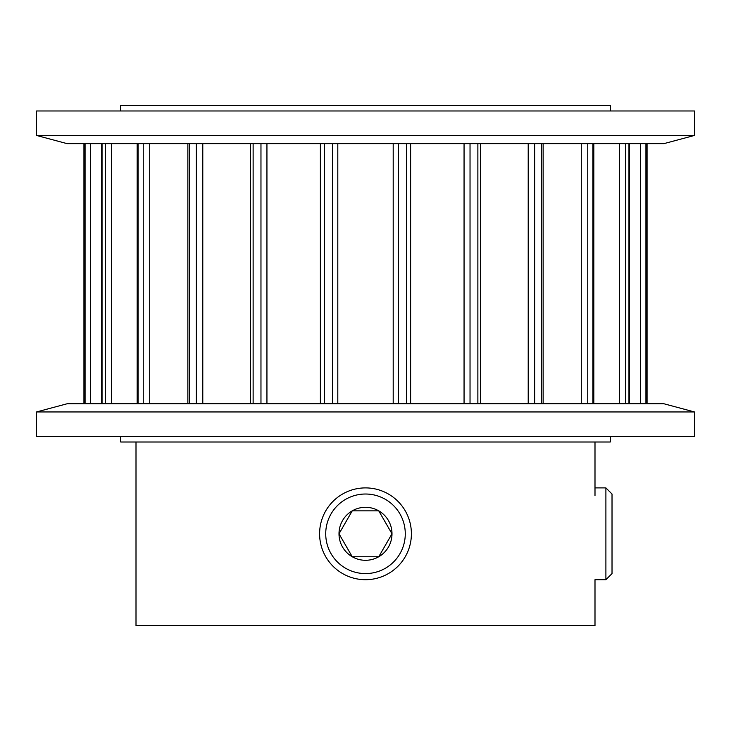 <?xml version="1.0" encoding="UTF-8"?>
<svg xmlns="http://www.w3.org/2000/svg" width="731" height="731" viewBox="0 0 731 731"><rect width="100%" height="100%" fill="white"/><g stroke="black" fill="none" stroke-linecap="round" stroke-linejoin="round"><path stroke-width="1.1" d="M594.997 487.897L605.898 487.897L612.021 494.019L612.021 573.579L605.898 579.701L594.997 579.701L594.997 625.599L136.003 625.599L136.003 441.999M594.997 495.554L594.997 441.999M610.303 110.975L610.303 105.401L120.697 105.401L120.697 110.975M120.697 436.425L120.697 441.999L610.303 441.999L610.303 436.425M83.937 403.75L83.937 143.651M101.728 403.75L101.728 143.651M137.172 403.75L137.172 143.651M187.867 403.75L187.867 143.651M250.358 403.75L250.358 143.651M320.379 403.75L320.379 143.651M36.55 135.454L694.45 135.454L694.45 110.975L36.55 110.975L36.55 135.454L67.151 143.651L663.849 143.651L694.45 135.454M694.45 411.946L36.55 411.946L36.55 436.425L694.45 436.425L694.45 411.946L663.849 403.75L67.151 403.75L36.55 411.946M365.5 556.748L352.251 556.748L339.001 533.804L352.251 510.85L378.749 510.85A26.499 26.499 0 0 0 339.001 533.804A26.499 26.499 0 0 0 378.749 556.748L352.251 556.748L339.001 533.804L352.251 510.85L378.749 510.85L391.999 533.804A26.499 26.499 0 0 0 378.749 510.85L391.999 533.804L378.749 556.748A26.499 26.499 0 0 0 391.999 533.804L378.749 556.748L365.5 556.748M365.5 579.701A45.898 45.898 0 0 0 411.398 533.804A45.898 45.898 0 0 0 365.5 487.897A45.898 45.898 0 0 0 319.602 533.804A45.898 45.898 0 0 0 365.5 579.701M365.5 573.579A39.776 39.776 0 0 0 405.276 533.804A39.776 39.776 0 0 0 365.5 494.019A39.776 39.776 0 0 0 325.724 533.804A39.776 39.776 0 0 0 365.5 573.579M605.898 487.897L605.898 579.701M332.715 403.75L332.715 143.651M337.804 403.75L337.804 143.651M324.308 403.75L324.308 143.651M266.943 403.75L266.943 143.651M260.967 403.75L260.967 143.651M253.127 403.75L253.127 143.651M202.789 403.75L202.789 143.651M196.337 403.75L196.337 143.651M189.612 403.75L189.612 143.651M149.727 403.75L149.727 143.651M143.239 403.75L143.239 143.651M138.086 403.75L138.086 143.651M111.377 403.75L111.377 143.651M105.291 403.75L105.291 143.651M102.048 403.75L102.048 143.651M90.333 403.75L90.333 143.651M85.079 403.75L85.079 143.651M83.974 403.75L83.974 143.651M647.026 403.75L647.026 143.651M645.921 403.75L645.921 143.651M640.667 403.75L640.667 143.651M628.952 403.75L628.952 143.651M625.709 403.75L625.709 143.651M619.623 403.75L619.623 143.651M592.914 403.75L592.914 143.651M587.761 403.75L587.761 143.651M581.273 403.75L581.273 143.651M541.388 403.75L541.388 143.651M534.663 403.75L534.663 143.651M528.211 403.75L528.211 143.651M477.873 403.75L477.873 143.651M470.033 403.75L470.033 143.651M464.057 403.75L464.057 143.651M406.692 403.75L406.692 143.651M398.285 403.75L398.285 143.651M393.196 403.75L393.196 143.651M647.063 403.75L647.063 143.651L647.063 403.75M629.272 403.75L629.272 143.651M593.828 403.75L593.828 143.651M543.133 403.75L543.133 143.651M480.642 403.75L480.642 143.651M410.621 403.75L410.621 143.651"/></g></svg>
